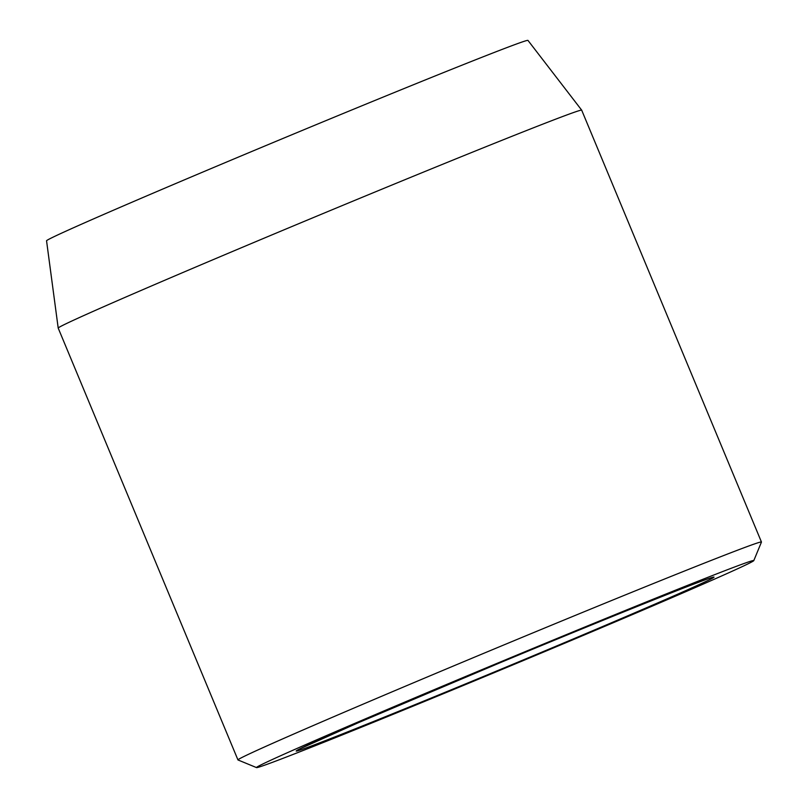 <?xml version="1.0" encoding="UTF-8"?>
<svg xmlns="http://www.w3.org/2000/svg" width="808" height="808" viewBox="0 0 808 808"><rect width="100%" height="100%" fill="white"/><g stroke="black" fill="none" stroke-linecap="round" stroke-linejoin="round"><path stroke-width="1.21" d="M753.803 560.601L761.449 542.077A283.517 3.959 157.4 0 0 761.449 542.016L581.689 110.171A283.517 3.959 157.4 0 0 581.689 110.161L527.957 40.4A260.731 3.636 157.4 0 0 285.86 137.249A260.731 3.636 157.4 0 0 46.551 240.794L58.196 328.068A283.517 3.959 157.4 0 0 58.196 328.078L237.956 759.924A283.517 3.959 157.4 0 0 237.996 759.964L256.53 767.6A269.347 3.757 157.4 0 0 609.979 624.119A269.347 3.757 157.4 0 0 753.803 560.601A269.347 3.757 157.4 0 0 503.707 660.58A269.347 3.757 157.4 0 0 256.53 767.6M761.449 542.016A283.517 3.959 157.4 0 0 498.183 647.309A283.517 3.959 157.4 0 0 237.956 759.924M581.689 110.161A283.517 3.959 157.4 0 0 318.423 215.473A283.517 3.959 157.4 0 0 58.196 328.068M315.261 744.521A226.816 3.171 157.4 0 0 676.538 594.698A226.816 3.171 157.4 0 0 523.645 652.945A226.816 3.171 157.4 0 0 315.261 744.521M709.818 578.245C703.475 579.589 601.324 620.413 499.273 663.075L357.894 722.908L300.081 748.794"/></g></svg>
